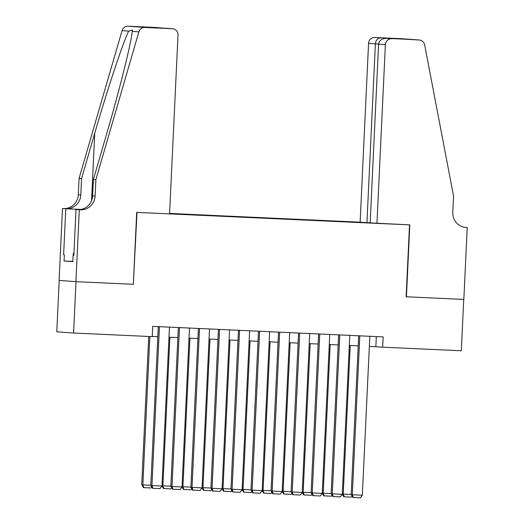 <?xml version="1.0" encoding="UTF-8"?>
<svg xmlns="http://www.w3.org/2000/svg" width="524" height="524" viewBox="0 0 524 524"><rect width="100%" height="100%" fill="white"/><g stroke="black" fill="none" stroke-linecap="round" stroke-linejoin="round"><path stroke-width="0.79" d="M370.167 222.779L169.593 213.406M59.199 280.425L56.775 331.784L73.589 333.035L152.235 336.637L152.72 326.36L383.149 336.906L382.664 347.176L461.31 350.772L463.733 299.414L406.126 296.774L409.519 224.868L137.013 212.397L133.319 284.283M169.573 213.838L375.184 223.244M361.914 222.255L169.593 213.458M133.62 284.309L76.013 281.676L73.589 333.035M369.354 346.371L382.664 347.176M152.248 336.441L157.829 336.696M168.983 337.207L177.865 337.613M189.02 338.124L197.902 338.53M209.056 339.041L217.938 339.447M229.093 339.958L237.975 340.364M249.136 340.875L258.011 341.281M269.172 341.792L278.048 342.198M289.209 342.703L298.091 343.109M309.245 343.62L318.127 344.026M329.282 344.537L338.163 344.943M349.318 345.454L358.2 345.86M376.324 336.591L375.846 346.672M369.833 336.297L362.333 495.226L351.178 494.682L352.901 497.446L353.353 497.479L352.318 494.767L359.811 335.838M358.671 335.786L351.178 494.682M362.333 495.226L360.368 497.8L353.353 497.479M342.31 494.021L343.227 494.086L350.235 345.499M352.062 496.097L351.276 497.125L344.261 496.804L343.227 494.086L351.191 494.453M344.261 496.804L343.81 496.765L342.29 494.322M73.943 253.341L73.34 253.308L73.943 253.321M73.236 255.489L73.34 253.308M376.953 223.375L385.382 44.632L378.59 44.127L370.16 222.87L409.814 224.881L406.428 296.787L463.832 299.414L467.225 227.508L464.729 227.318M360.139 222.124L368.569 43.381A6.17 6.019 -85.7 0 1 374.87 37.492L402.222 38.743A6.17 6.019 -85.7 0 1 402.393 38.75L419.207 40.001A6.17 6.019 94.3 0 1 424.65 44.946L453.548 195.996L452.775 212.43A14.397 14.043 94.3 0 0 465.731 227.436A14.397 14.043 94.3 0 0 466.118 227.455L467.225 227.508M374.87 37.492L419.036 39.994L402.222 38.743M366.938 222.628L375.367 43.885L368.569 43.381M391.69 38.743A6.17 6.019 94.3 0 0 385.382 44.632M380.306 37.892C377.483 38.18 375.832 40.178 375.367 43.885L378.597 44.029M396.937 38.652L395.869 38.776M378.59 44.127C379.238 40.433 381.793 38.501 386.254 38.337L402.838 39.097M95.885 179.634L93.396 179.45L106.582 134.137C119.295 90.842 131.406 42.32 132.225 31.375L132.375 29.947L128.708 31.119C123.258 41.71 107.217 89.945 94.739 133.26L81.561 178.566L80.788 195A14.397 14.043 -85.7 0 1 66.083 208.742L62.494 208.506L59.101 280.419L75.915 281.67L133.319 284.296L136.712 212.384L169.573 213.89L178.003 35.141A6.17 6.019 94.3 0 0 172.278 28.702L144.932 27.451A6.17 6.019 94.3 0 0 138.873 31.872L95.885 179.634L95.113 196.068A14.397 14.043 -85.7 0 1 80.408 209.81L79.307 209.757L75.915 281.67M81.561 178.566L79.072 178.383L78.299 194.817A14.397 14.043 -85.7 0 1 63.594 208.559M80.408 209.81L77.919 209.626A14.397 14.043 -85.7 0 0 92.624 195.884L93.396 179.45M172.278 28.702L144.264 27.097L155.464 27.451L128.118 26.2L144.932 27.451M128.708 31.119L122.059 30.621L79.072 178.383M79.307 209.757L76.013 209.515L73.838 255.535L73.111 255.483L73.838 255.516M72.836 261.391L64.052 260.991L72.823 261.646L73.111 255.483M64.052 260.991L64.341 254.828L63.614 254.775L65.788 208.755L62.494 208.506M76.013 209.515L78.718 209.639M80.965 209.423L66.083 208.742M80.86 209.443L65.788 208.755M122.059 30.621A6.17 6.019 -85.7 0 1 128.118 26.2M155.464 27.451A6.17 6.019 -85.7 0 1 155.635 27.464L162.571 28.106M63.614 254.775L64.341 254.828M166.848 28.303L172.448 28.715M150.218 27.536L144.264 27.097M349.796 335.38L342.296 494.309L331.142 493.765L332.864 496.529L333.316 496.562L332.281 493.85L339.775 334.921M338.635 334.869L331.142 493.765M342.296 494.309L340.331 496.883L333.316 496.562M329.753 334.463L322.26 493.392L311.105 492.848L312.821 495.612L313.28 495.645L312.245 492.933L319.738 334.004M318.599 333.952L311.105 492.848M322.26 493.392L320.288 495.966L313.28 495.645M309.717 333.546L302.224 492.475L291.069 491.931L292.785 494.695L293.243 494.728L292.209 492.016L299.702 333.087M298.562 333.035L291.069 491.931M302.224 492.475L300.252 495.049L293.243 494.728M289.68 332.629L282.187 491.558L271.032 491.014L272.749 493.778L273.207 493.811L272.166 491.099L279.665 332.17M278.526 332.118L271.032 491.014M282.187 491.558L280.216 494.132L273.207 493.811M322.273 493.104L323.19 493.169L330.199 344.582M332.026 495.18L331.24 496.208L324.225 495.887L323.19 493.169L331.155 493.536M324.225 495.887L323.773 495.855L322.253 493.405M302.237 492.187L303.154 492.252L310.162 343.665M311.99 494.263L311.204 495.291L304.189 494.97L303.154 492.252L311.118 492.619M304.189 494.97L303.737 494.938L302.217 492.488M282.2 491.27L283.117 491.335L290.126 342.748M291.947 493.346L291.167 494.374L284.152 494.053L283.117 491.335L291.082 491.702M284.152 494.053L283.7 494.021L282.174 491.571M262.164 490.353L263.081 490.418L270.089 341.831M271.91 492.429L271.131 493.457L264.116 493.136L263.081 490.418L271.046 490.785M264.116 493.136L263.664 493.104L262.138 490.654M269.644 331.712L262.151 490.641L250.996 490.097L252.712 492.861L253.171 492.894L252.129 490.182L259.629 331.253M258.489 331.201L250.996 490.097M262.151 490.641L260.179 493.215L253.171 492.894M242.127 489.436L243.044 489.501L250.053 340.914M251.874 491.512L251.094 492.54L244.079 492.219L243.044 489.501L251.009 489.868M244.079 492.219L243.627 492.187L242.101 489.737M249.607 330.795L242.114 489.724L230.96 489.18L232.676 491.944L233.128 491.977L232.093 489.265L239.592 330.336M238.453 330.284L230.96 489.18M242.114 489.724L240.143 492.298L233.128 491.977M222.091 488.519L223.008 488.591L230.01 339.997M231.837 490.595L231.058 491.623L224.043 491.302L223.008 488.591L230.966 488.951M224.043 491.302L223.584 491.27L222.065 488.82M229.571 329.878L222.078 488.807L210.923 488.263L212.639 491.027L213.091 491.06L212.056 488.348L219.549 329.419M218.416 329.367L210.923 488.263M222.078 488.807L220.106 491.381L213.091 491.06M202.054 487.602L202.971 487.674L209.973 339.08M211.801 489.678L211.015 490.706L204.006 490.385L202.971 487.674L210.93 488.034M204.006 490.385L203.548 490.353L202.028 487.903M209.534 328.961L202.041 487.89L190.887 487.346L192.603 490.11L193.055 490.143L192.02 487.431L199.513 328.502M198.38 328.45L190.887 487.346M202.041 487.89L200.07 490.464L193.055 490.143M182.018 486.685L182.928 486.757L189.937 338.163M191.764 488.761L190.978 489.789L183.97 489.468L182.928 486.757L190.893 487.117M183.97 489.468L183.511 489.436L181.992 486.986M189.498 328.044L182.005 486.973L170.85 486.429L172.566 489.193L173.018 489.226L171.983 486.514L179.477 327.585M178.343 327.533L170.85 486.429M182.005 486.973L180.033 489.547L173.018 489.226M161.975 485.768L162.892 485.84L169.9 337.246M171.728 487.844L170.942 488.872L163.933 488.551L162.892 485.84L170.857 486.2M163.933 488.551L163.475 488.519L161.955 486.069M169.462 327.127L161.962 486.056L150.807 485.512L152.53 488.276L152.982 488.309L151.947 485.597L159.44 326.668M158.3 326.616L150.807 485.512M161.962 486.056L159.997 488.63L152.982 488.309M148.718 336.474L141.722 484.838L142.856 484.923L149.857 336.526M151.691 486.927L150.905 487.955L143.89 487.634L142.856 484.923L150.82 485.283M143.89 487.634L143.438 487.602L141.722 484.838M465.338 227.396L466.118 227.455M80.788 195L78.299 194.817M92.624 195.884L95.113 196.068M138.873 31.872L132.225 31.375M94.739 133.26L91.556 200.731M150.25 27.543L166.881 28.303"/></g></svg>
